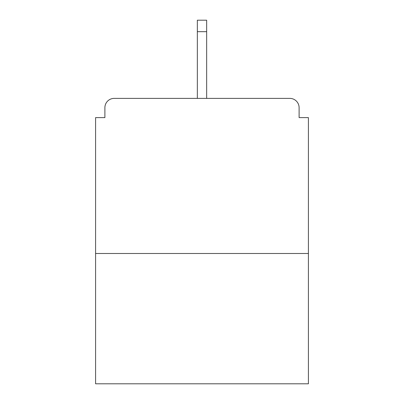 <?xml version="1.0" encoding="UTF-8"?>
<svg xmlns="http://www.w3.org/2000/svg" width="404" height="404" viewBox="0 0 404 404"><rect width="100%" height="100%" fill="white"/><g stroke="black" fill="none" stroke-linecap="round" stroke-linejoin="round"><path stroke-width="0.61" d="M299.106 117.615L299.106 107.686L299.106 117.615L308.414 117.615L308.414 383.8L95.586 383.8L95.586 117.615L104.894 117.615L104.894 107.686L104.894 117.615M308.414 253.5L95.586 253.5M299.106 107.686A9.307 9.307 0 0 0 289.799 98.379L114.201 98.379A9.307 9.307 0 0 0 104.894 107.686M289.799 98.379L250.399 98.379M153.601 98.379L114.201 98.379M206.656 31.679L197.344 31.679L197.344 20.2L206.656 20.2L206.656 98.379M197.344 31.679L197.344 98.379"/></g></svg>
